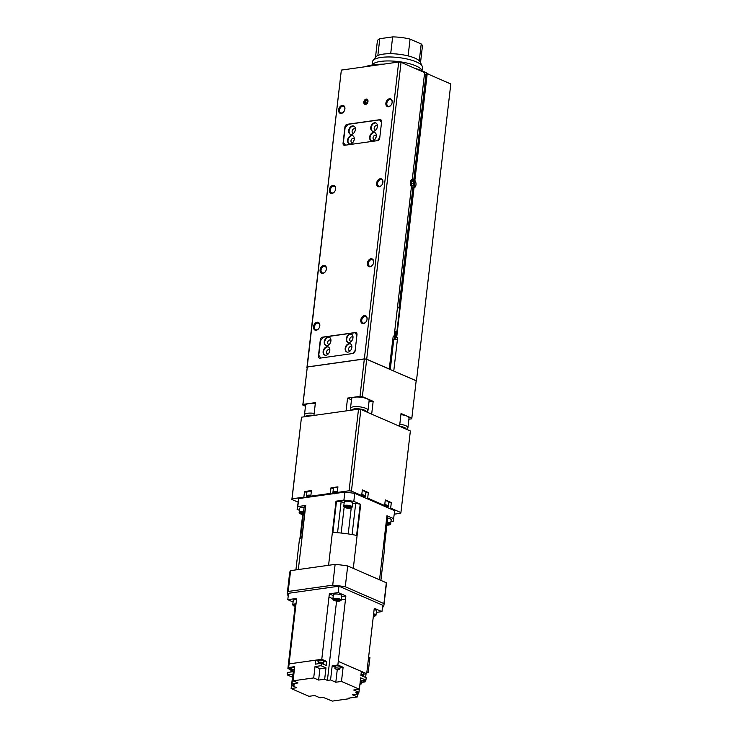 <?xml version="1.0" encoding="UTF-8"?>
<svg xmlns="http://www.w3.org/2000/svg" width="738" height="738" viewBox="0 0 738 738"><rect width="100%" height="100%" fill="white"/><g stroke="black" fill="none" stroke-linecap="round" stroke-linejoin="round"><path stroke-width="1.11" d="M367.985 101.457A2.786 1.965 113.5 0 1 364.784 104.307A2.786 1.965 113.5 0 1 363.797 102.047A2.786 1.965 113.5 0 1 367.007 99.196A2.786 1.965 113.5 0 1 367.985 101.457M365.07 104.399A2.786 1.965 113.5 0 1 364.351 102.287A2.786 1.965 113.5 0 1 367.266 99.344M319.563 326.952A3.515 2.472 -66.5 0 0 319.748 326.076A3.515 2.472 -66.5 0 0 318.512 323.226A3.515 2.472 -66.5 0 0 314.471 326.823A3.515 2.472 -66.5 0 0 315.707 329.674A3.515 2.472 -66.5 0 0 319.157 327.893M313.521 326.703A4.197 2.952 -66.5 0 0 315.375 330.227A4.197 2.952 -66.5 0 0 319.13 327.94A4.197 2.952 -66.5 0 0 319.582 326.916A4.197 2.952 -66.5 0 0 319.822 325.818A4.197 2.952 -66.5 0 0 317.128 322.257A4.197 2.952 -66.5 0 0 313.521 326.703M326.131 270.145A3.515 2.472 -66.5 0 0 326.325 269.269A3.515 2.472 -66.5 0 0 325.089 266.409A3.515 2.472 -66.5 0 0 321.048 270.007A3.515 2.472 -66.5 0 0 322.285 272.857A3.515 2.472 -66.5 0 0 325.726 271.086M320.089 269.887A4.197 2.952 -66.5 0 0 321.952 273.42A4.197 2.952 -66.5 0 0 325.707 271.123A4.197 2.952 -66.5 0 0 326.15 270.099A4.197 2.952 -66.5 0 0 326.39 269.001A4.197 2.952 -66.5 0 0 323.705 265.44A4.197 2.952 -66.5 0 0 320.089 269.887M366.832 320.301A3.515 2.472 -66.5 0 0 367.017 319.425A3.515 2.472 -66.5 0 0 365.78 316.565A3.515 2.472 -66.5 0 0 361.74 320.163A3.515 2.472 -66.5 0 0 362.976 323.013A3.515 2.472 -66.5 0 0 366.417 321.242A4.197 2.952 -66.5 0 0 366.841 320.255A4.197 2.952 -66.5 0 0 367.09 319.157A4.197 2.952 -66.5 0 0 364.397 315.596A4.197 2.952 -66.5 0 0 360.781 320.043A4.197 2.952 -66.5 0 0 362.644 323.576A4.197 2.952 -66.5 0 0 366.399 321.279M373.4 263.484A3.515 2.472 -66.5 0 0 373.594 262.608A3.515 2.472 -66.5 0 0 372.358 259.758A3.515 2.472 -66.5 0 0 368.317 263.346A3.515 2.472 -66.5 0 0 369.554 266.206A3.515 2.472 -66.5 0 0 372.994 264.425M367.358 263.226A4.197 2.952 -66.5 0 0 369.221 266.759A4.197 2.952 -66.5 0 0 372.967 264.462A4.197 2.952 -66.5 0 0 373.419 263.438A4.197 2.952 -66.5 0 0 373.659 262.341A4.197 2.952 -66.5 0 0 370.974 258.78A4.197 2.952 -66.5 0 0 367.358 263.226M382.662 183.467A3.515 2.472 -66.5 0 0 382.856 182.581A3.515 2.472 -66.5 0 0 381.611 179.731A3.515 2.472 -66.5 0 0 377.57 183.328A3.515 2.472 -66.5 0 0 378.806 186.179A3.515 2.472 -66.5 0 0 382.256 184.408M376.62 183.208A4.197 2.952 -66.5 0 0 378.483 186.742A4.197 2.952 -66.5 0 0 382.229 184.445A4.197 2.952 -66.5 0 0 382.681 183.421A4.197 2.952 -66.5 0 0 382.921 182.323A4.197 2.952 -66.5 0 0 380.227 178.762A4.197 2.952 -66.5 0 0 376.62 183.208M335.393 190.118A3.515 2.472 -66.5 0 0 335.587 189.242A3.515 2.472 -66.5 0 0 334.351 186.391A3.515 2.472 -66.5 0 0 330.301 189.989A3.515 2.472 -66.5 0 0 331.546 192.839A3.515 2.472 -66.5 0 0 334.987 191.059M329.351 189.869A4.197 2.952 -66.5 0 0 331.214 193.393A4.197 2.952 -66.5 0 0 334.96 191.105A4.197 2.952 -66.5 0 0 335.412 190.072A4.197 2.952 -66.5 0 0 335.652 188.983A4.197 2.952 -66.5 0 0 332.967 185.422A4.197 2.952 -66.5 0 0 329.351 189.869M391.924 103.44A3.515 2.472 -66.5 0 0 392.109 102.564A3.515 2.472 -66.5 0 0 390.872 99.713A3.515 2.472 -66.5 0 0 386.832 103.311A3.515 2.472 -66.5 0 0 388.068 106.161A3.515 2.472 -66.5 0 0 391.509 104.381M385.873 103.191A4.197 2.952 -66.5 0 0 387.736 106.715A4.197 2.952 -66.5 0 0 391.491 104.427A4.197 2.952 -66.5 0 0 391.933 103.394A4.197 2.952 -66.5 0 0 392.182 102.296A4.197 2.952 -66.5 0 0 389.489 98.744A4.197 2.952 -66.5 0 0 385.873 103.191M344.655 110.1A3.515 2.472 -66.5 0 0 344.84 109.224A3.515 2.472 -66.5 0 0 343.604 106.373A3.515 2.472 -66.5 0 0 339.563 109.971A3.515 2.472 -66.5 0 0 340.799 112.822A3.515 2.472 -66.5 0 0 344.24 111.041M338.613 109.842A4.197 2.952 -66.5 0 0 340.467 113.375A4.197 2.952 -66.5 0 0 344.222 111.087A4.197 2.952 -66.5 0 0 344.664 110.054A4.197 2.952 -66.5 0 0 344.914 108.956A4.197 2.952 -66.5 0 0 342.22 105.405A4.197 2.952 -66.5 0 0 338.613 109.842M323.124 351.463A4.446 3.136 -66.5 0 0 324.692 355.079A4.446 3.136 -66.5 0 0 329.803 350.522A4.446 3.136 -66.5 0 0 328.235 346.915A4.446 3.136 -66.5 0 0 323.124 351.463M328.456 347.026A4.446 3.136 -66.5 0 0 323.558 351.657A4.446 3.136 -66.5 0 0 324.914 355.163M329.831 350.264A2.306 1.624 -66.5 0 0 329.213 349.674A2.306 1.624 -66.5 0 0 326.565 352.035A2.306 1.624 -66.5 0 0 327.377 353.908A2.306 1.624 -66.5 0 0 328.226 353.954M370.734 127.499A4.446 3.136 -66.5 0 0 372.303 131.115A4.446 3.136 -66.5 0 0 377.413 126.558A4.446 3.136 -66.5 0 0 375.854 122.951A4.446 3.136 -66.5 0 0 370.734 127.499M376.066 123.062A4.446 3.136 -66.5 0 0 371.177 127.692A4.446 3.136 -66.5 0 0 372.524 131.198M377.441 126.299A2.306 1.624 -66.5 0 0 376.832 125.709A2.306 1.624 -66.5 0 0 374.175 128.071A2.306 1.624 -66.5 0 0 374.987 129.943A2.306 1.624 -66.5 0 0 375.836 129.989M369.627 137.102A4.446 3.136 -66.5 0 0 371.186 140.718A4.446 3.136 -66.5 0 0 376.306 136.161A4.446 3.136 -66.5 0 0 374.738 132.554A4.446 3.136 -66.5 0 0 369.627 137.102M374.95 132.665A4.446 3.136 -66.5 0 0 370.061 137.296A4.446 3.136 -66.5 0 0 371.417 140.801M376.325 135.903A2.306 1.624 -66.5 0 0 375.716 135.312A2.306 1.624 -66.5 0 0 373.059 137.674A2.306 1.624 -66.5 0 0 373.88 139.547A2.306 1.624 -66.5 0 0 374.719 139.593M348.677 130.608A4.446 3.136 -66.5 0 0 350.246 134.224A4.446 3.136 -66.5 0 0 355.356 129.667A4.446 3.136 -66.5 0 0 353.788 126.06A4.446 3.136 -66.5 0 0 348.677 130.608M354.009 126.17A4.446 3.136 -66.5 0 0 349.111 130.801A4.446 3.136 -66.5 0 0 350.467 134.307M355.384 129.408A2.306 1.624 -66.5 0 0 354.766 128.818A2.306 1.624 -66.5 0 0 352.118 131.179A2.306 1.624 -66.5 0 0 352.93 133.052A2.306 1.624 -66.5 0 0 353.779 133.098M347.57 140.211A4.446 3.136 -66.5 0 0 349.129 143.818A4.446 3.136 -66.5 0 0 354.249 139.27A4.446 3.136 -66.5 0 0 352.681 135.663A4.446 3.136 -66.5 0 0 347.57 140.211M352.893 135.764A4.446 3.136 -66.5 0 0 348.004 140.404A4.446 3.136 -66.5 0 0 349.36 143.91M354.268 139.012A2.306 1.624 -66.5 0 0 353.659 138.421A2.306 1.624 -66.5 0 0 351.002 140.783A2.306 1.624 -66.5 0 0 351.814 142.655A2.306 1.624 -66.5 0 0 352.663 142.702M324.231 341.86A4.446 3.136 -66.5 0 0 325.799 345.476A4.446 3.136 -66.5 0 0 330.919 340.919A4.446 3.136 -66.5 0 0 329.351 337.312A4.446 3.136 -66.5 0 0 324.231 341.86M329.563 337.423A4.446 3.136 -66.5 0 0 324.674 342.054A4.446 3.136 -66.5 0 0 326.021 345.559M330.938 340.661A2.306 1.624 -66.5 0 0 330.329 340.07A2.306 1.624 -66.5 0 0 327.672 342.432A2.306 1.624 -66.5 0 0 328.484 344.305A2.306 1.624 -66.5 0 0 329.332 344.351M346.297 338.76A4.446 3.136 -66.5 0 0 347.856 342.367A4.446 3.136 -66.5 0 0 352.976 337.82A4.446 3.136 -66.5 0 0 351.408 334.203A4.446 3.136 -66.5 0 0 346.297 338.76M351.62 334.314A4.446 3.136 -66.5 0 0 346.731 338.945A4.446 3.136 -66.5 0 0 348.087 342.45M352.995 337.552A2.306 1.624 -66.5 0 0 352.386 336.962A2.306 1.624 -66.5 0 0 349.729 339.323A2.306 1.624 -66.5 0 0 350.541 341.196A2.306 1.624 -66.5 0 0 351.389 341.242M345.181 348.354A4.446 3.136 -66.5 0 0 346.749 351.971A4.446 3.136 -66.5 0 0 351.86 347.413A4.446 3.136 -66.5 0 0 350.301 343.807A4.446 3.136 -66.5 0 0 345.181 348.354M350.513 343.917A4.446 3.136 -66.5 0 0 345.615 348.548A4.446 3.136 -66.5 0 0 346.971 352.054M351.888 347.155A2.306 1.624 -66.5 0 0 351.279 346.565A2.306 1.624 -66.5 0 0 348.622 348.926A2.306 1.624 -66.5 0 0 349.434 350.799A2.306 1.624 -66.5 0 0 350.282 350.845M411.306 187.849A4.354 2.841 82 0 0 411.417 187.904A4.354 2.841 82 0 0 412.505 188.061A4.354 2.841 82 0 0 412.929 187.95A4.354 2.841 82 0 0 414.627 185.607A4.354 2.841 82 0 0 414.673 185.367M410.928 185.893A3.515 2.297 82 0 0 412.136 187.009A3.515 2.297 82 0 0 414.728 185.164A3.515 2.297 82 0 0 414.23 181.603A3.515 2.297 82 0 0 412.911 180.303A3.515 2.297 82 0 0 410.374 181.954M414.119 181.419A4.354 2.841 82 0 0 414.009 181.207A4.354 2.841 82 0 0 413.76 180.81A4.354 2.841 82 0 0 412.376 179.592A4.354 2.841 82 0 0 411.933 179.454M399.802 424.221A8.819 2.482 6.6 0 1 405.789 425.715A8.819 2.482 6.6 0 1 407.929 427.662L409.036 418.059A8.819 2.482 -173.4 0 0 406.906 416.112A8.819 2.482 -173.4 0 0 400.909 414.618M369.12 400.697A8.819 2.482 -173.4 0 0 366.989 398.751A8.819 2.482 -173.4 0 0 357.441 397.016A8.819 2.482 -173.4 0 0 351.611 398.668L350.504 408.271A8.819 2.482 6.6 0 1 356.325 406.62A8.819 2.482 6.6 0 1 365.873 408.354A8.819 2.482 6.6 0 1 368.013 410.3L369.12 400.697M403.612 428.04L402.072 427.367M312.192 415.679L307.645 416.324M363.696 410.679L362.155 410.005M358.198 409.203L353.65 409.839M315.283 403.778A8.819 2.482 -173.4 0 0 305.606 405.153L304.49 414.756A8.819 2.482 6.6 0 1 314.167 413.381M368.982 401.933L373.16 401.343L362.358 396.647L360.006 396.352L347.561 398.105L346.076 410.909L313.936 415.439L315.412 402.634L302.967 404.387L302.801 405.042L305.486 406.204M351.482 399.811L347.561 398.105M373.16 401.343L371.675 414.147L399.562 426.278L401.048 413.474L411.841 418.169L416.167 380.799L393.612 370.993L416.463 380.836L416.084 381.518M408.907 419.212L411.675 418.824L411.841 418.169M362.358 396.647L366.685 359.277L393.612 370.993M360.006 396.352L364.332 358.982L366.685 359.277M302.967 404.387L307.294 367.017L364.332 358.982M302.801 405.042L307.294 367.017M411.103 183.513L414.027 183.098L412.791 181.345L411.287 181.908L411.02 184.223L412.256 185.967L413.76 185.413L412.035 185.653M414.027 183.098L413.76 185.413M366.98 103.486L365.531 103.689L364.987 102.195L365.9 100.488L367.349 100.285L367.893 101.789L366.98 103.486M367.164 103.145L364.987 102.195M367.718 101.281L365.9 100.488M351.629 348.511A2.306 1.624 -66.5 0 0 351.094 349.738M352.736 338.908A2.306 1.624 -66.5 0 0 352.201 340.135M330.679 342.017A2.306 1.624 -66.5 0 0 330.144 343.244M354.009 140.358A2.306 1.624 -66.5 0 0 353.474 141.595M355.126 130.755A2.306 1.624 -66.5 0 0 354.591 131.991M376.076 137.25A2.306 1.624 -66.5 0 0 375.541 138.486M377.183 127.656A2.306 1.624 -66.5 0 0 376.648 128.882M329.572 351.611A2.306 1.624 -66.5 0 0 329.037 352.847M379.784 137.655L377.321 140.681M345.458 145.174L343.401 142.452L345.089 127.886L347.976 124.335L379.618 119.879L381.546 122.425M381.518 120.7L379.618 119.879M379.738 137.978A2.518 1.771 113.5 0 1 377.57 140.644L344.674 145.275A2.518 1.771 113.5 0 1 343.945 145.192A2.518 1.771 113.5 0 1 343.059 143.144L344.932 126.982A2.518 1.771 113.5 0 1 347.1 124.316L379.996 119.676A2.518 1.771 113.5 0 1 380.725 119.768A2.518 1.771 113.5 0 1 381.611 121.816L379.738 137.978M355.153 350.513L352.69 353.539M320.827 358.022L318.77 355.31L320.458 340.744L323.345 337.183L354.987 332.727L356.915 335.283M356.888 333.558L354.987 332.727M355.116 350.836A2.518 1.771 113.5 0 1 352.949 353.502L320.052 358.133A2.518 1.771 113.5 0 1 319.323 358.041A2.518 1.771 113.5 0 1 318.438 356.002L320.301 339.84A2.518 1.771 113.5 0 1 322.469 337.165L355.375 332.534A2.518 1.771 113.5 0 1 356.094 332.626A2.518 1.771 113.5 0 1 356.989 334.665L355.116 350.836M389.24 369.092L393.086 337.146A1.679 1.098 -98 0 1 393.944 335.956A1.679 1.098 -98 0 1 394.175 335.965L393.815 335.984M395.623 337.395L396.251 331.971L395.642 337.395L396.74 337.081A1.679 1.098 -98 0 1 397.459 339.046L393.769 370.965M393.705 339.923L390.273 369.544M416.463 380.836L450.807 83.966L427.219 73.699L414.867 180.423A4.354 2.841 -98 0 1 415.992 184.804A4.354 2.841 -98 0 1 414.009 187.83L396.712 337.238L414.009 187.83L412.929 187.95L399.027 308.023L412.929 187.95M394.516 338.465L395.799 337.921A1.679 1.098 82 0 0 395.605 337.598L395.605 337.598M394.175 335.965L411.444 186.714A4.354 2.841 -98 0 1 410.319 182.332A4.354 2.841 -98 0 1 412.302 179.306L424.645 72.582L401.048 62.324L366.703 359.194L389.396 369.065M307.119 367.755L341.343 70.101L398.695 62.02L364.351 358.899L366.703 359.194M398.695 62.02L401.048 62.324M341.343 70.101L306.999 366.98L364.351 358.899M306.833 367.635L306.999 366.98M428.787 74.381A35.682 10.046 6.6 0 0 424.959 72.066L420.937 70.59M365.347 66.724A35.682 10.046 6.6 0 1 383.456 64.169M414.876 68.33A35.682 10.046 6.6 0 1 420.964 70.331L420.891 70.949M424.959 72.066L424.682 74.464L426.001 74.28M426.038 73.994L427.21 73.8L414.83 180.653L413.76 180.81L426.038 73.994L413.686 180.709M384.756 504.617A4.197 1.181 6.6 0 1 387.367 505.29A4.197 1.181 6.6 0 1 388.391 506.222L388.852 502.218A4.197 1.181 -173.4 0 0 387.837 501.296A4.197 1.181 -173.4 0 0 385.218 500.613M361.786 494.626A4.197 1.181 6.6 0 1 364.406 495.309A4.197 1.181 6.6 0 1 365.421 496.231L365.891 492.228A4.197 1.181 -173.4 0 0 364.867 491.305A4.197 1.181 -173.4 0 0 362.257 490.622M311.362 491.259A4.197 1.181 -173.4 0 0 306.953 491.942L306.482 495.936A4.197 1.181 6.6 0 1 310.901 495.263M337.829 487.532A4.197 1.181 -173.4 0 0 333.419 488.215L332.958 492.209A4.197 1.181 6.6 0 1 337.367 491.536M388.778 502.892L391.315 502.532L385.301 499.921L384.655 505.521L383.234 505.724M389.249 508.334L390.67 508.131L400.918 512.596L400.752 513.251L394.369 514.146M391.315 502.532L390.67 508.131M365.808 492.901L368.345 492.541L362.33 489.931L361.685 495.53L360.264 495.733M366.279 498.344L367.699 498.15L384.655 505.521M368.345 492.541L367.699 498.15M338.493 492.975L337.266 492.44L337.912 486.84L330.975 487.818L333.345 488.842M330.975 487.818L330.329 493.418L331.556 493.953M312.026 496.702L310.79 496.167L311.436 490.567L304.508 491.545L306.879 492.569M304.508 491.545L303.862 497.144L305.089 497.68M297.94 502.098L291.879 499.46L301.482 417.191L358.52 409.156L360.873 409.452L410.365 430.974L400.918 512.596M337.266 492.44L349.074 490.77L351.436 491.074L361.685 495.53M310.79 496.167L330.329 493.418M291.879 499.46L292.045 498.805L303.862 497.144M351.436 491.074L360.873 409.452M349.074 490.77L358.52 409.156M292.045 498.805L301.482 417.191M304.065 507.596A4.197 1.181 -173.4 0 0 299.683 508.279L299.222 512.283C298.973 512.707 299.407 513.251 300.541 513.888L303.263 514.543A3.358 0.941 -173.4 0 1 300.781 513.916A3.358 0.941 -173.4 0 1 300.301 512.827A3.358 0.941 -173.4 0 1 303.484 512.633M352.127 506.969L352.589 502.965A4.197 1.181 -173.4 0 0 351.574 502.043A4.197 1.181 -173.4 0 0 347.026 501.213A4.197 1.181 -173.4 0 0 344.249 501.997L343.788 506C343.539 506.434 343.973 506.969 345.098 507.606C349.701 508.63 352.044 508.417 352.127 506.969A4.197 1.181 -173.4 0 0 351.113 506.037A4.197 1.181 -173.4 0 0 346.565 505.216A4.197 1.181 -173.4 0 0 343.788 506M386.906 525.124L390.365 524.552L391.251 519.783A4.197 1.181 -173.4 0 0 390.236 518.851A4.197 1.181 -173.4 0 0 387.708 518.187M346.048 507.541L350.144 507.753L349.683 507.024L347.404 506.563L345.587 506.821L346.048 507.541L346.14 506.738M348.465 506.775L348.327 508.012M386.943 524.81L388.806 524.57L387.081 523.583M387.127 523.593L386.989 524.819M301.574 513.021L301.482 513.814L303.3 514.192M303.447 512.965L301.021 513.095L301.482 513.814M382.469 607.134L383.031 607.051A48.69 13.708 -173.4 0 0 383.981 604.846L386.389 584.044A48.69 13.708 -173.4 0 0 386.325 582.762L347.69 565.963A48.69 13.708 -173.4 0 0 335.126 564.367L290.597 570.64A48.69 13.708 -173.4 0 0 289.647 572.854L287.239 593.656A48.69 13.708 -173.4 0 0 287.303 594.939L288.29 595.363M383.981 604.846A48.69 13.708 -173.4 0 0 383.917 603.573L345.283 586.765A48.69 13.708 -173.4 0 0 332.718 585.179L288.189 591.452A48.69 13.708 -173.4 0 0 287.239 593.656M288.189 591.452L290.597 570.64M332.718 585.179L335.126 564.367M345.283 586.765L347.69 565.963M383.917 603.573L386.325 582.762M380.891 580.4L384.387 550.161A42.813 12.057 -173.4 0 0 384.194 548.519L387.81 517.31A42.813 12.057 -173.4 0 0 386.952 515.742L379.544 579.81M360.218 504.22A42.813 12.057 -173.4 0 0 355.698 503.344L352.091 534.552M352.496 503.796L355.698 503.344M337.552 532.716L341.168 501.508L344.157 502.809M341.168 501.508A42.813 12.057 -173.4 0 0 336.5 501.222L332.893 532.43A42.813 12.057 -173.4 0 1 356.602 535.428L360.209 504.22A42.813 12.057 -173.4 0 1 360.707 504.331L353.825 501.333L343.926 500.078L335.993 501.194L328.576 565.29M295.91 569.893L299.333 540.317A42.813 12.057 -173.4 0 1 301.943 536.784L305.55 505.576A42.813 12.057 -173.4 0 0 304.167 506.72L300.56 537.928M299.896 538.758L302.709 514.469M301.943 536.784L305.55 505.576A42.813 12.057 -173.4 0 1 305.735 505.456L297.801 506.572L298.733 498.574L297.1 509.321L299.453 510.345M391.02 521.784L393.142 521.48L394.765 510.733L354.747 493.335L344.849 492.08L298.733 498.574M298.327 569.551L305.735 505.456M343.926 500.078L344.849 492.08M353.825 501.333L354.747 493.335M353.299 568.398L360.707 504.331M393.843 518.74L386.952 515.742M297.801 506.572L297.1 509.321M336.5 501.222A42.813 12.057 -173.4 0 0 335.993 501.194M339.904 668.951L340.144 666.875A2.518 0.71 -173.4 0 0 339.535 666.313A2.518 0.71 -173.4 0 0 336.805 665.824A2.518 0.71 -173.4 0 0 335.144 666.294L334.904 668.37A2.518 0.71 -173.4 0 0 335.513 668.932A2.518 0.71 -173.4 0 0 338.244 669.421A2.518 0.71 -173.4 0 0 339.904 668.951A2.518 0.71 -173.4 0 0 339.296 668.397A2.518 0.71 -173.4 0 0 336.565 667.899A2.518 0.71 -173.4 0 0 334.904 668.37M361.02 674.366A2.518 0.71 6.6 0 1 362.681 674.781A2.518 0.71 6.6 0 1 363.29 675.344A2.518 0.71 6.6 0 1 361.777 675.814M361.26 672.281A2.518 0.71 6.6 0 1 362.921 672.705A2.518 0.71 6.6 0 1 363.53 673.259L363.29 675.344M292.128 671.829A2.518 0.71 6.6 0 1 291.436 671.598A2.518 0.71 6.6 0 1 290.827 671.045A2.518 0.71 6.6 0 1 292.313 670.574M294.231 670.99A2.518 0.71 6.6 0 1 292.211 670.528A2.518 0.71 6.6 0 1 291.602 669.975A2.518 0.71 6.6 0 1 294.388 669.587M360.107 682.761A2.518 0.71 6.6 0 1 361.066 683.056A2.518 0.71 6.6 0 1 361.675 683.609A2.518 0.71 6.6 0 1 359.95 684.08M360.937 680.842A2.518 0.71 6.6 0 1 361.306 680.971A2.518 0.71 6.6 0 1 361.915 681.534L361.675 683.609M320.043 663.49A2.518 0.71 6.6 0 1 319.102 663.194A2.518 0.71 6.6 0 1 318.484 662.641A2.518 0.71 6.6 0 1 320.154 662.17A2.518 0.71 6.6 0 1 322.875 662.669A2.518 0.71 6.6 0 1 323.493 663.222A2.518 0.71 6.6 0 1 322.211 663.683M318.484 662.641L318.724 660.565A2.518 0.71 6.6 0 1 320.393 660.086A2.518 0.71 6.6 0 1 323.124 660.584A2.518 0.71 6.6 0 1 323.733 661.137L323.493 663.222M373.548 614.468A3.69 1.042 6.6 0 1 374.544 614.809A3.69 1.042 6.6 0 1 375.236 615.907A3.69 1.042 6.6 0 1 373.336 616.313M373.622 613.841A4.197 1.181 6.6 0 1 374.978 614.274A4.197 1.181 6.6 0 1 375.993 615.197A4.197 1.181 6.6 0 1 375.771 615.52L375.236 615.907M374.129 609.514A4.197 1.181 6.6 0 1 375.476 609.948A4.197 1.181 6.6 0 1 376.491 610.88L375.993 615.197M295.698 606.581A3.69 1.042 6.6 0 1 294.093 606.101A3.69 1.042 6.6 0 1 293.318 605.612A3.69 1.042 6.6 0 1 295.929 604.597M339.738 599.671A3.69 1.042 6.6 0 1 340.439 600.769A3.69 1.042 6.6 0 1 337.672 601.166A3.69 1.042 6.6 0 1 334.194 600.455A3.69 1.042 6.6 0 1 333.428 599.957A3.69 1.042 6.6 0 1 335.246 598.952A3.69 1.042 6.6 0 1 339.738 599.671M333.428 599.957L332.995 599.468A4.197 1.181 6.6 0 1 332.856 599.099A4.197 1.181 6.6 0 1 335.633 598.315A4.197 1.181 6.6 0 1 340.172 599.136A4.197 1.181 6.6 0 1 341.196 600.068A4.197 1.181 6.6 0 1 340.974 600.391L340.439 600.769M332.856 599.099L333.355 594.782A4.197 1.181 6.6 0 1 336.131 593.989A4.197 1.181 6.6 0 1 340.679 594.819A4.197 1.181 6.6 0 1 341.694 595.741L341.196 600.068M337.57 599.56L337.423 600.787L339.249 600.529L338.788 599.81L336.51 599.339L334.692 599.597L335.153 600.317L335.246 599.514M337.423 600.787L335.153 600.317M295.135 605.169L295.043 605.972L295.754 606.11M295.873 605.068L294.582 605.243L295.043 605.972M373.4 615.75L374.046 615.667L373.502 614.92M293.318 605.612L292.894 605.114A4.197 1.181 6.6 0 1 292.746 604.754A4.197 1.181 6.6 0 1 296.003 603.979M292.746 604.754L293.244 600.428A4.197 1.181 6.6 0 1 296.501 599.653M368.64 656.958L369.913 657.521L368.188 672.401L366.915 671.848M368.188 672.401L366.823 672.595M340.329 699.975L338.318 700.251M349.674 698.01L349.591 698.665L348.474 698.176L357.386 696.921L357.727 694.043M349.591 698.665L332.321 701.1L323.078 697.345L319.923 697.797L314.674 695.51L309.001 696.312L291.123 688.536L292.506 677.161M291.602 669.975L291.842 667.89A2.518 0.71 6.6 0 1 294.637 667.503M290.827 671.045L291.067 668.96A2.518 0.71 6.6 0 1 291.362 668.674M360.319 680.925L365.919 680.141L360.67 677.853L359.36 689.218L353.686 690.012L358.936 692.299L359.295 689.227M319.932 668.702L318.622 680.067L324.674 679.209L325.984 667.844L321.067 665.704L315.015 666.562L319.932 668.702L325.984 667.844M315.015 666.562L313.696 677.927L293.087 680.823L294.73 666.663L288.678 667.512L291.731 668.84M318.622 680.067L313.696 677.927M291.123 688.536L296.796 687.733L291.547 685.454L292.857 674.089L287.193 674.883L292.442 677.17M359.36 689.218L341.482 681.442L343.115 667.272L337.866 664.993L332.192 665.796L335.052 667.032M340.052 667.705L343.115 667.272M341.482 681.442L335.808 682.235L337.294 669.366M332.192 665.796L330.559 679.956L335.808 682.235M357.386 696.921L352.469 694.781L358.52 693.932L358.705 692.327M361.823 682.364L365.079 681.912L362.21 680.657M293.456 670.879L291.962 683.822L298.014 682.964L293.087 680.823M365.919 680.141L366.205 677.733L360.9 675.427L361.362 671.432L338.281 661.396L345.891 595.935L341.593 596.636M323.65 661.885L326.731 661.442L326.261 665.445L321.344 663.305L315.292 664.163L315.753 660.159L318.631 661.405M293.235 670.842L293.143 671.691L287.469 672.484L287.193 674.883M333.253 595.649L329.351 593.841L338.207 592.586L338.945 586.184L288.53 593.287L287.792 599.69L293.069 601.987M332.893 598.739L328.991 597.042L329.36 593.841M338.207 592.586L345.891 595.935L345.504 599.136L341.233 599.736M376.315 612.411L381.952 611.617L374.267 608.278L366.694 673.729L338.318 661.386M329.351 593.841L321.777 659.292L289.065 663.905L296.639 598.444L287.792 599.69M381.952 611.617L382.69 605.215L338.945 586.184M290.182 668.167L287.894 668.49L290.966 669.827M287.894 668.49L295.08 606.433M366.694 673.729L363.419 674.191M315.753 660.159L289.065 663.905M321.777 659.292L326.731 661.442M289.093 663.914L288.678 667.512M291.547 685.454L294.693 685.012L291.962 683.822M365.273 680.224L365.079 681.912M365.624 677.484L366.048 673.822M358.936 692.299L355.79 692.742L358.52 693.932M338.281 661.396L337.866 664.993M324.674 679.209L327.404 680.399L336.583 601.064M327.404 680.399L330.559 679.956M321.067 665.704L321.344 663.305M392.773 339.877L394.378 339.674L392.865 339.102M394.378 339.674L395.31 331.666L394.719 331.27M395.227 332.321L396.869 331.879L394.756 330.956M396.869 331.879L399.599 308.272L397.487 307.349M372.201 64.972A25.184 7.094 6.6 0 1 389.83 60.959A25.184 7.094 6.6 0 1 415.918 65.894A25.184 7.094 6.6 0 1 422.044 71.069M372.155 64.981L372.542 61.669A25.101 7.066 6.6 0 1 373.041 60.516A25.101 7.066 6.6 0 1 391.168 57.001A25.101 7.066 6.6 0 1 416.324 61.9A25.101 7.066 6.6 0 1 422.182 66.208A25.101 7.066 6.6 0 1 422.413 67.444L422.016 70.866M375.485 57.407L377.367 41.144A22.666 6.384 6.6 0 1 379.784 38.708L392.644 36.9A22.666 6.384 6.6 0 1 410.06 39.105L408.123 55.913A22.666 6.384 6.6 0 1 414.959 58.154A22.666 6.384 6.6 0 1 419.276 60.765A22.666 6.384 6.6 0 1 420.254 62.047L422.182 66.208M410.06 39.105L421.214 43.957A22.666 6.384 6.6 0 1 422.404 46.356L420.522 62.619M421.214 43.957L419.276 60.765M392.644 36.9L390.697 53.708A22.666 6.384 6.6 0 1 408.123 55.913M379.784 38.708L377.847 55.516A22.666 6.384 6.6 0 1 390.697 53.708M373.041 60.516L375.873 56.909A22.666 6.384 6.6 0 1 377.847 55.516M399.618 426.296A7.14 2.011 6.6 0 1 404.341 427.496A7.14 2.011 6.6 0 1 406.066 429.11M351.98 410.079A7.14 2.011 6.6 0 1 356.685 408.732A7.14 2.011 6.6 0 1 364.424 410.134A7.14 2.011 6.6 0 1 366.149 411.749M305.975 416.555A7.14 2.011 6.6 0 1 313.862 415.448M381.288 120.239L379.996 119.676M347.764 124.602L347.1 124.316M345.587 127.268L344.932 126.982M344.351 143.707L343.059 143.144M356.657 333.096L355.375 332.534M323.133 337.451L322.469 337.165M320.965 340.126L320.301 339.84M319.72 356.555L318.438 356.002M394.406 339.48L397.459 339.046M424.673 72.103L424.627 72.573M426.121 73.948L413.76 180.81M384.157 505.585A3.358 0.941 6.6 0 1 386.647 506.185A3.358 0.941 6.6 0 1 386.961 507.338M361.186 495.604A3.358 0.941 6.6 0 1 363.686 496.194A3.358 0.941 6.6 0 1 364 497.357M307.571 497.329A3.358 0.941 6.6 0 1 307.921 496.36A3.358 0.941 6.6 0 1 311.242 496.36M334.046 493.602A3.358 0.941 6.6 0 1 334.388 492.633A3.358 0.941 6.6 0 1 337.718 492.633M303.604 511.6A4.197 1.181 -173.4 0 0 299.222 512.283M350.384 506.932A3.358 0.941 -173.4 0 0 345.679 506.333A3.358 0.941 -173.4 0 0 345.347 507.643A3.358 0.941 -173.4 0 0 350.052 508.233A3.358 0.941 -173.4 0 0 350.384 506.932M390.789 523.786A4.197 1.181 -173.4 0 0 389.775 522.855A4.197 1.181 -173.4 0 0 387.247 522.19M386.906 525.087A3.358 0.941 -173.4 0 0 389.636 524.773A3.358 0.941 -173.4 0 0 389.055 523.749A3.358 0.941 -173.4 0 0 387.127 523.224M348.225 533.925L351.223 508.021M341.159 533.039L344.176 507.015M406.795 429.424L407.929 427.662M366.878 412.062L368.013 410.3M351.15 410.19L350.504 408.271M305.145 416.675L304.49 414.756M411.269 188.236L412.505 188.061M412.846 187.978L398.963 307.995M396.186 331.98L395.55 337.46M387.109 507.403L388.391 506.222M364.138 497.412L365.421 496.231M307.801 497.55C306.667 496.905 306.233 496.37 306.482 495.936M334.268 493.823C333.133 493.178 332.7 492.643 332.958 492.209"/></g></svg>
